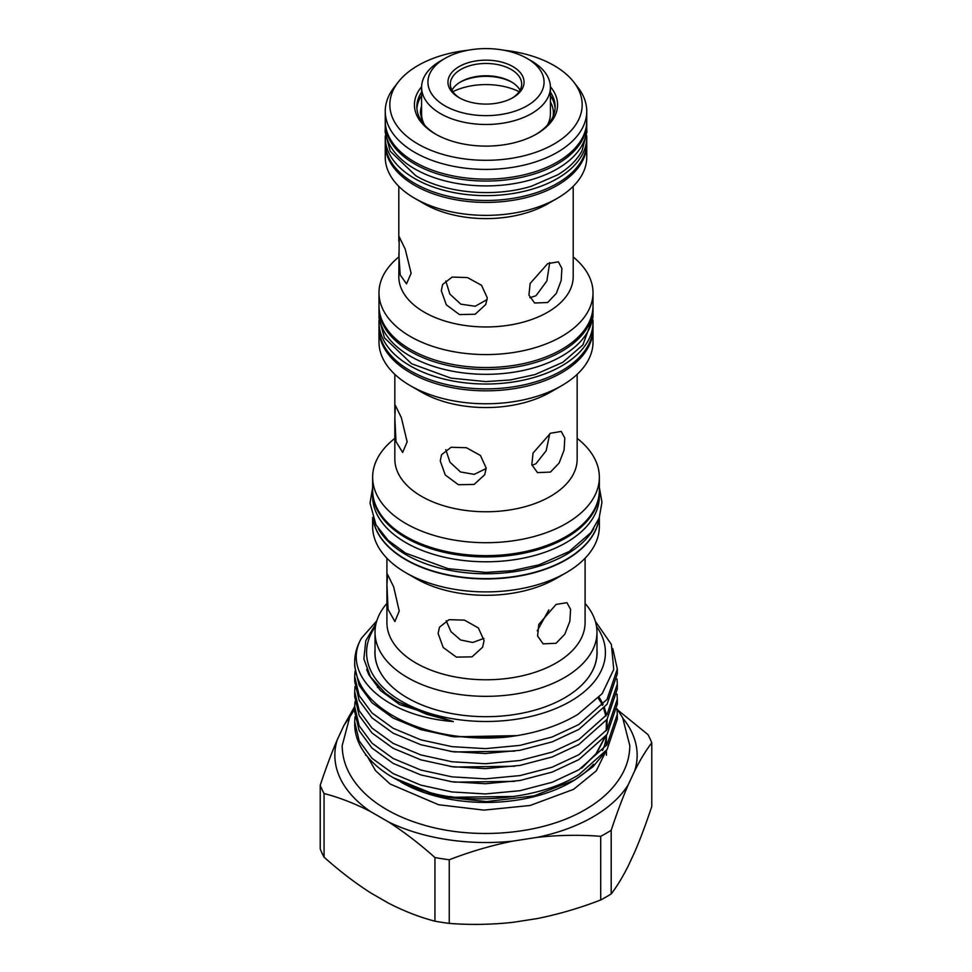 <?xml version="1.0" encoding="UTF-8"?>
<svg xmlns="http://www.w3.org/2000/svg" width="972" height="972" viewBox="0 0 972 972"><rect width="100%" height="100%" fill="white"/><g stroke="black" fill="none" stroke-linecap="round" stroke-linejoin="round"><path stroke-width="1.46" d="M422.48 122.545A3.171 2.503 156 0 0 422.334 122.059A3.171 2.503 156 0 0 421.459 121.099M373.017 518.477A113.359 65.44 0 0 0 405.846 559.459A113.359 65.44 0 0 0 525.099 574.61A113.359 65.44 0 0 0 598.983 518.477M378.242 528.634A113.359 65.44 0 0 0 405.846 554.599A113.359 65.44 0 0 0 593.758 528.634M599.056 518.295A113.359 65.44 180 0 1 525.512 574.841A113.359 65.44 180 0 1 405.846 559.775A113.359 65.44 180 0 1 372.944 518.295M599.36 517.456L599.36 526.447A113.359 65.44 180 0 1 566.154 572.727A113.359 65.44 180 0 1 405.846 572.727L405.846 572.727A113.359 65.44 180 0 1 372.641 526.447L372.641 517.456M566.154 572.727L556.069 578.547A99.083 57.202 180 0 1 415.931 578.547L405.846 572.727L415.931 578.547M556.069 643.27L564.781 634.242L569.847 621.327L570.588 609.395L566.943 602.676L556.069 604.438L538.792 624.364L537.601 636.028L543.154 643.865L556.069 643.27M484.08 640.597L478.382 627.961L464.397 620.112L449.052 619.674L439.441 627.232L438.129 633.489L443.196 647.486L456.366 657.108L472.028 656.853L482.586 647.255L484.08 640.597M585.083 558.232L585.083 622.566A99.083 57.202 180 0 1 523.92 675.418A99.083 57.202 180 0 1 415.931 663.013A99.083 57.202 180 0 1 386.917 622.566L386.917 558.232M446.16 620.719L451.02 631.703L460.619 639.977L472.757 642.48L483.91 638.385M537.261 630.828L548.803 609.954M585.083 603.418A110.978 64.067 180 0 1 596.978 632.274A110.978 64.067 180 0 1 528.464 691.469A110.978 64.067 180 0 1 407.523 677.569A110.978 64.067 180 0 1 375.022 632.274A110.978 64.067 180 0 1 386.917 603.418M386.929 584.512L388.071 609.42L394.887 621.558L399.237 611.036L393.648 586.833L387.621 574.561L386.929 584.512M587.367 678.808A110.978 64.067 0 0 0 596.978 652.722L596.978 632.274M596.978 649.478A111.1 64.14 180 0 1 587.428 678.723A111.1 64.14 180 0 1 564.562 697.896A111.1 64.14 180 0 1 384.572 678.723A111.1 64.14 180 0 1 375.022 649.478M375.022 632.274L375.022 652.722A110.978 64.067 0 0 0 384.633 678.808M375.484 626.418A119.422 68.951 0 0 0 419.855 709.949A119.422 68.951 0 0 0 570.442 701.298A119.422 68.951 0 0 0 596.516 626.418M504.845 737.274A131.305 75.816 180 0 1 354.695 662.248L354.695 666.342L359.166 685.357L371.984 702.744L393.15 718.077L420.864 729.632L452.016 736.436L504.845 737.274C533.349 734.127 557.721 726.473 577.963 714.323L602.178 693.668L613.745 669.501L611.4 644.485L595.326 621.266M612.785 648.676L617.305 668.991L607.05 699.366L578.85 724.517L552.169 736.983L519.984 745.39L485.405 748.634L452.016 746.654L420.864 739.85L393.15 728.283L371.984 712.95L359.166 695.563L354.695 676.548L355.011 671.445M354.695 676.548L354.695 681.445L359.166 700.447L371.984 717.846L393.15 733.18L420.864 744.734L452.016 751.538L485.405 753.531L519.984 750.287L552.169 741.879L578.85 729.401L607.05 704.25L617.305 673.888L617.305 668.991M617.026 678.991L617.305 684.094L607.05 714.469L578.85 739.619L552.169 752.085L519.984 760.493L485.405 763.737L452.016 761.756L420.864 754.94L393.15 743.386L371.984 728.052L359.166 710.666L354.695 691.651L355.011 686.548M354.695 691.651L354.695 696.547L359.166 715.55L371.984 732.949L393.15 748.282L420.864 759.837L452.016 766.641L485.405 768.633L519.984 765.389L552.169 756.981L578.85 744.503L607.05 719.353L617.305 688.99L617.305 684.094M617.026 694.093L617.305 699.196L607.05 729.571L578.85 754.709L552.169 767.187L519.984 775.595L485.405 778.839L452.016 776.859L420.864 770.043L393.15 758.488L371.984 743.155L359.166 725.768L354.695 706.753L355.011 701.65M354.695 706.753L354.695 711.638L359.166 730.652L371.984 748.051L393.15 763.385L420.864 774.939L452.016 781.743L485.405 783.736L519.984 780.492L552.169 772.084L578.85 759.606L607.05 734.455L617.305 704.093L617.305 699.196M617.026 709.196L617.305 714.298L607.05 744.673L578.85 769.812L552.169 782.29L519.984 790.698L485.405 793.942L452.016 791.961L420.864 785.145L393.15 773.591L371.984 758.257L359.166 740.871L354.695 721.856L355.011 716.753M354.695 721.856L354.695 724.031A131.305 75.816 0 0 0 393.15 777.636A131.305 75.816 0 0 0 430.025 792.605C475.94 805.545 542.619 797.818 578.85 774.708L607.05 749.558L617.305 719.195L617.305 714.298M354.695 662.248A131.305 75.816 180 0 1 361.499 638.154L376.82 620.792M572.873 781.063A120.406 69.522 0 0 0 593.503 764.235M602.531 750.445A120.406 69.522 0 0 0 606.334 735.464M605.678 751.441L592.956 766.787L574.695 780.03L534.126 795.837L486.595 801.608L439.271 796.469L400.853 782.083A120.406 69.522 0 0 0 571.147 782.083L574.695 780.03M349.033 718.357A151.146 87.261 0 0 0 343.809 725.671L337.235 739.826C331.501 753.203 325.827 768.354 320.225 785.267L320.225 848.908A169.796 98.026 0 0 0 324.065 857.17L324.065 793.529A169.796 98.026 180 0 1 320.225 785.267M354.695 706.51L343.809 725.671M600.708 899.975A169.796 98.026 0 0 0 606.066 897.01A169.796 98.026 0 0 0 611.194 893.924L611.194 830.27A169.796 98.026 180 0 1 606.066 833.369A169.796 98.026 180 0 1 600.708 836.321L600.708 899.975C579.786 908.067 558.633 914.263 537.237 918.576L512.718 922.367C491.297 924.676 470.144 925.016 449.258 923.4L449.258 859.758A169.796 98.026 180 0 1 434.934 857.535L434.934 921.189A169.796 98.026 0 0 0 449.258 923.4M372.653 490.848A113.359 65.44 0 0 0 372.641 491.492L372.641 496.352A113.359 65.44 0 0 0 405.846 542.631A113.359 65.44 0 0 0 529.375 556.81A113.359 65.44 0 0 0 599.36 496.352L599.36 491.492A113.359 65.44 0 0 0 599.347 490.848M372.641 491.492A113.359 65.44 0 0 0 405.846 537.771A113.359 65.44 0 0 0 529.375 551.962A113.359 65.44 0 0 0 599.36 491.492M379.068 319.885A107.017 61.783 0 0 0 378.983 322.242L378.983 327.102A107.017 61.783 0 0 0 410.33 370.782A107.017 61.783 0 0 0 526.958 384.183A107.017 61.783 0 0 0 593.017 327.102L593.017 322.242A107.017 61.783 0 0 0 592.932 319.885M378.983 322.242A107.017 61.783 0 0 0 410.33 365.934A107.017 61.783 0 0 0 526.958 379.323A107.017 61.783 0 0 0 593.017 322.242M593.005 328.074A107.017 61.783 180 0 1 593.017 329.046A107.017 61.783 180 0 1 526.958 386.127A107.017 61.783 180 0 1 410.33 372.726A107.017 61.783 180 0 1 378.983 329.046A107.017 61.783 180 0 1 378.995 328.074M593.017 329.046L593.017 341.986A107.017 61.783 180 0 1 561.67 385.677A107.017 61.783 180 0 1 410.33 385.677L410.33 385.677A107.017 61.783 180 0 1 378.983 341.986L378.983 329.046M561.67 385.677L550.456 392.141A91.161 52.634 180 0 1 421.544 392.141L410.33 385.677L421.544 392.141M394.839 417.875L395.361 405.409L401.363 417.681L407.147 441.859L402.639 452.405L395.981 441.555L394.839 417.875L394.839 459.136A91.161 52.634 180 0 0 421.544 496.352A91.161 52.634 180 0 0 520.883 507.761A91.161 52.634 180 0 0 577.161 459.136L577.161 412.493M550.456 472.076L537.467 472.623L531.83 464.75L533.033 453.086L550.456 433.245L561.245 431.434L564.805 438.093L564.088 450.048L559.131 463L550.456 472.076M486.194 468.079L484.7 474.749L474.093 484.445L458.42 484.724L445.285 475.016L440.255 460.971L441.555 454.726L451.105 447.266L466.426 447.728L480.472 455.491L486.194 468.079M445.808 449.672L449.963 462.198L460.461 471.942L474.239 474.36L486.182 468.504M531.976 465.345L535.961 463.705L546.191 450.729L549.775 433.658M577.161 438.36A113.359 65.44 180 0 1 599.36 477.252A113.359 65.44 180 0 1 529.375 537.723A113.359 65.44 180 0 1 405.846 523.531A113.359 65.44 180 0 1 372.641 477.252A113.359 65.44 180 0 1 394.839 438.36M599.36 477.252L599.36 490.204A113.359 65.44 180 0 1 529.375 550.662A113.359 65.44 180 0 1 405.846 536.483A113.359 65.44 180 0 1 372.641 490.204L372.641 477.252M378.995 306.715A107.017 61.783 0 0 0 378.983 307.687L378.983 312.534A107.017 61.783 0 0 0 410.33 356.226A107.017 61.783 0 0 0 526.958 369.615A107.017 61.783 0 0 0 593.017 312.534L593.017 307.687A107.017 61.783 0 0 0 593.005 306.715M378.983 307.687A107.017 61.783 0 0 0 410.33 351.366A107.017 61.783 0 0 0 526.958 364.767A107.017 61.783 0 0 0 593.017 307.687M503.751 50.204A96.179 55.526 180 0 1 554.004 65.513A96.179 55.526 180 0 1 573.796 82.11L577.976 87.504A100.748 58.162 180 0 1 586.748 111.245A100.748 58.162 180 0 1 524.552 164.985A100.748 58.162 180 0 1 414.765 152.385A100.748 58.162 180 0 1 385.252 111.245A100.748 58.162 180 0 1 394.025 87.504L398.204 82.11A96.179 55.526 180 0 1 468.249 50.204M586.748 111.245L586.748 120.953A100.748 58.162 180 0 1 524.552 174.693A100.748 58.162 180 0 1 414.765 162.093A100.748 58.162 180 0 1 385.252 120.953L385.252 111.245M573.796 82.11A96.179 55.526 180 0 1 540.541 150.514A96.179 55.526 180 0 1 417.996 144.038A96.179 55.526 180 0 1 398.204 82.11M550.395 86.739A71.576 41.322 180 0 1 536.617 134.002A71.576 41.322 180 0 1 435.383 134.002L435.383 134.002A71.576 41.322 180 0 1 421.605 86.739M436.258 134.488A69.158 39.925 180 0 1 416.842 106.75A69.158 39.925 180 0 1 421.593 92.194M416.903 108.475A69.158 39.925 180 0 1 421.593 95.645M553.42 113.141A66.509 38.394 0 0 0 553.42 112.959A66.509 38.394 0 0 0 550.407 101.914M421.593 106.118A66.509 38.394 0 0 0 420.414 112.959A66.509 38.394 0 0 0 420.402 113.141M440.462 61.005L444.945 58.417A58.065 33.522 0 0 0 444.945 105.826A58.065 33.522 0 0 0 527.055 105.826A58.065 33.522 0 0 0 527.055 58.417A58.065 33.522 0 0 0 444.945 58.417L440.462 61.005A64.407 37.179 0 0 0 421.593 87.298L421.593 113.87A64.407 37.179 0 0 0 424.643 125.169M421.593 87.298A64.407 37.179 0 0 0 461.348 121.658A64.407 37.179 0 0 0 531.538 113.59A64.407 37.179 0 0 0 550.407 87.298A64.407 37.179 0 0 0 531.538 61.005L527.055 58.417M459.1 66.594A38.054 21.967 180 0 1 512.9 66.594A38.054 21.967 180 0 1 512.9 97.662L512.9 97.662A38.054 21.967 180 0 1 459.1 97.662A38.054 21.967 180 0 1 459.1 66.594M459.963 98.148A35.672 20.594 180 0 1 450.328 84.066A35.672 20.594 180 0 1 460.777 69.498A35.672 20.594 180 0 1 499.657 65.039A35.672 20.594 180 0 1 521.672 84.066A35.672 20.594 180 0 1 512.037 98.148M460.777 81.794L460.777 81.806A35.672 20.594 180 0 1 460.777 81.794A35.672 20.594 180 0 1 511.223 81.806A35.672 20.594 180 0 1 520.044 90.214M459.963 82.28A38.054 21.967 180 0 1 512.037 82.28M452.867 91.696A50.726 29.294 180 0 1 519.133 91.696M586.736 121.925A100.748 58.162 180 0 1 586.748 122.897L586.748 127.757A100.748 58.162 180 0 1 524.552 181.497A100.748 58.162 180 0 1 414.765 168.885A100.748 58.162 180 0 1 385.252 127.757L385.252 122.897A100.748 58.162 180 0 1 385.264 121.925M586.748 122.897A100.748 58.162 180 0 1 524.552 176.637A100.748 58.162 180 0 1 414.765 164.025A100.748 58.162 180 0 1 385.252 122.897M586.711 135.813A100.748 58.162 180 0 1 586.748 137.465L586.748 142.313A100.748 58.162 180 0 1 524.552 196.052A100.748 58.162 180 0 1 414.765 183.441A100.748 58.162 180 0 1 385.252 142.313L385.252 137.465A100.748 58.162 180 0 1 385.289 135.813M586.748 137.465A100.748 58.162 180 0 1 524.552 191.205A100.748 58.162 180 0 1 414.765 178.593A100.748 58.162 180 0 1 385.252 137.465M586.736 143.285A100.748 58.162 180 0 1 586.748 144.257A100.748 58.162 180 0 1 524.552 197.996A100.748 58.162 180 0 1 414.765 185.385A100.748 58.162 180 0 1 385.252 144.257A100.748 58.162 180 0 1 385.264 143.285M586.748 144.257L586.748 157.197A100.748 58.162 180 0 1 557.248 198.337A100.748 58.162 180 0 1 414.765 198.337A100.748 58.162 180 0 1 414.752 198.337A100.748 58.162 180 0 1 385.252 157.197L385.252 144.257M557.248 198.337L547.661 203.865A87.201 50.337 180 0 1 424.339 203.865L414.765 198.337L424.339 203.865M573.201 186.345L573.201 276.619A87.201 50.337 180 0 1 519.364 323.129A87.201 50.337 180 0 1 424.339 312.219A87.201 50.337 180 0 1 398.799 276.619L399.237 236.852L405.215 249.136L411.12 273.29L406.515 283.848L400.185 274.906L398.799 253.607M573.201 256.985A107.017 61.783 180 0 1 593.017 292.803A107.017 61.783 180 0 1 526.958 349.871A107.017 61.783 180 0 1 410.33 336.482A107.017 61.783 180 0 1 378.983 292.803A107.017 61.783 180 0 1 398.799 256.985M593.017 292.803L593.017 305.743A107.017 61.783 180 0 1 526.958 362.823A107.017 61.783 180 0 1 410.33 349.434A107.017 61.783 180 0 1 378.983 305.743L378.983 292.803M547.661 302.511L534.612 303.009L528.926 295.111L530.141 283.46L547.661 263.667L558.39 261.82L561.901 268.466L561.196 280.422L556.3 293.41L547.661 302.511M487.264 297.833L485.757 304.503L475.138 314.248L459.44 314.563L446.33 304.807L441.312 290.725L442.612 284.48L452.138 277.069L467.459 277.567L481.517 285.27L487.264 297.833M445.796 281.066L449.866 294.079L460.813 304.163L475.174 306.253L487.166 299.534M529.825 297.724L535.961 295.755L546.884 280.957L549.702 262.598M451.956 90.214A35.672 20.594 180 0 1 460.777 81.806M547.358 125.169A64.407 37.179 0 0 0 550.407 113.87L550.407 87.298M550.407 95.645A69.158 39.925 180 0 1 555.097 108.475M550.407 92.194A69.158 39.925 180 0 1 555.158 106.75A69.158 39.925 180 0 1 535.742 134.488M434.934 921.189C419.722 917.24 404.243 911.226 388.472 903.146L370.526 892.794C354.926 882.783 339.435 870.912 324.065 857.17M611.194 893.924C616.783 886.707 622.457 877.424 628.191 866.064L634.765 851.909C640.499 838.557 646.161 823.418 651.775 806.481L651.775 742.839A169.796 98.026 180 0 0 647.935 734.565L618.095 710.313M449.258 859.758C470.181 851.666 491.334 845.458 512.718 841.144L537.237 837.354C558.657 835.045 579.822 834.705 600.708 836.321M611.194 830.27C616.795 813.345 622.469 798.194 628.191 784.841L634.765 770.687C640.499 759.326 646.173 750.044 651.775 742.839M537.237 837.354A151.146 87.261 0 0 0 628.191 784.841M324.065 793.529C339.277 797.477 354.768 803.492 370.526 811.559L388.472 821.923C404.085 831.935 419.576 843.805 434.934 857.535M388.472 821.923A151.146 87.261 0 0 0 512.718 841.144M337.235 739.826A151.146 87.261 0 0 0 370.526 811.559M634.765 770.687A151.146 87.261 0 0 0 622.967 718.357M393.15 777.636L430.025 792.605M376.091 623.417L365.8 640.694L363.868 658.894L370.441 676.816L385.252 693.133L397.9 701.772L426.635 714.274L453.402 721.564C384.183 716.364 340.577 673.912 361.499 638.154M599.117 697.252L601.085 700.533M601.717 701.675L603.09 704.481M604.438 707.738L606.37 714.359M607.123 719.256L606.856 729.851M605.192 736.983L596.614 753.276L582.252 767.698M453.402 721.564L399.735 704.603L380.489 690.582L368.813 674.726L366.699 669.514M517.189 735.622L454.604 736.837L449.684 736.108M514.723 751.137L454.604 751.939L449.684 751.21M514.723 766.24L454.604 767.042L449.684 766.313M514.723 781.342L454.604 782.144L449.684 781.415M377.476 687.447L378.181 686.669M514.723 796.445L454.604 797.247L449.684 796.518M586.748 128.438L586.906 131.961L582.082 150.696C577.052 160.003 568.985 168.022 557.892 174.729L531.526 186.187C494.359 197.68 445.601 193.392 415.822 175.75L390.222 151.268L385.094 131.961L385.252 128.438M354.695 709.22L349.798 716.923L342.205 745.548C342.253 755.183 344.623 764.442 349.337 773.323C356.748 786.956 368.4 798.559 384.292 808.157C395.361 814.84 407.839 820.259 421.751 824.426C474.336 840.659 542.874 834.656 585.253 809.603C602.373 799.762 614.839 787.672 622.663 773.323C627.377 764.442 629.747 755.183 629.795 745.548L622.663 717.773L617.062 708.88M605.933 751.113L596.286 770.857L573.565 789.349L530.117 805.484L483.922 810.113L438.591 804.743L390.1 784.003L375.532 770.638L367.525 756.714M606.407 735.354L606.407 745.548M422.334 122.059L420.414 112.959M553.42 112.959L553.214 116.142M599.36 487.543L601.972 502.245L599.177 517.955L590.915 532.607L569.106 551.549L538.974 564.841L512.317 570.649L485.915 572.435L448.08 568.656L405.458 553.068L388.01 540.225L376.006 524.916L370.028 503.083L372.641 487.543M606.407 750.457L606.407 755.256M592.932 314.904L593.017 317.151L582.908 344.89L562.837 362.301L535.013 374.572L510.349 379.943L485.915 381.607L450.911 378.108L411.521 363.71L384.438 337.843L378.995 317.929L379.068 314.904M577.161 374.342L577.161 413.015M398.799 186.345L398.799 241.372M394.839 374.342L394.839 413.015M365.594 754.272L365.594 755.256M581.426 768.232L595.97 753.798L604.487 737.87M606.188 730.762L606.479 720.155M605.884 716.072L603.734 708.6M602.348 705.344L601.097 702.817M600.465 701.675L598.29 698.139M394.96 699.998L397.9 701.784"/></g></svg>
